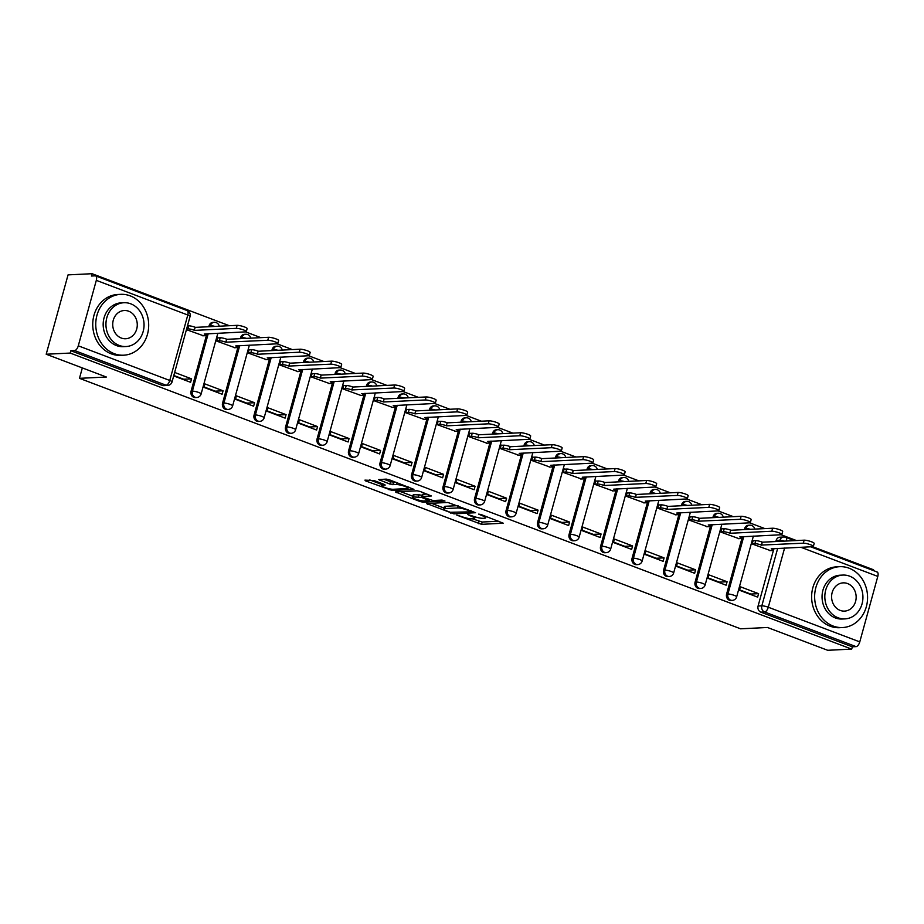 <?xml version="1.0" encoding="UTF-8"?>
<svg xmlns="http://www.w3.org/2000/svg" width="924" height="924" viewBox="0 0 924 924"><rect width="100%" height="100%" fill="white"/><g stroke="black" fill="none" stroke-linecap="round" stroke-linejoin="round"><path stroke-width="1.39" d="M456.779 515.107L481.566 524.347L503.222 523.192L481.034 514.518L478.597 514.114L482.097 515.627A7.658 1.34 -164.6 0 1 485.689 517.844A7.658 1.34 -164.6 0 1 484.65 518.214L482.882 518.306A7.658 1.34 -164.6 0 1 472.742 516.089L467.798 514.564L471.09 516.169A7.658 1.34 -164.6 0 1 474.67 518.387A7.658 1.34 -164.6 0 1 473.642 518.757L471.864 518.838A7.658 1.34 -164.6 0 1 461.723 516.62L456.779 515.107M374.07 480.549L364.922 480.145L365.719 480.954L392.273 490.517L413.929 489.362L389.408 479.81L386.244 479.117L378.69 479.579L389.824 484.061L396.581 484.58A6.399 1.12 -164.6 0 1 403.661 485.955A6.399 1.12 -164.6 0 1 408.05 488.288A6.399 1.12 -164.6 0 1 407.184 488.6L393.139 489.281A6.399 1.12 -164.6 0 1 386.059 487.907A6.399 1.12 -164.6 0 1 381.67 485.574A6.399 1.12 -164.6 0 1 382.536 485.262L385.204 485.042L384.084 484.349L374.07 480.549M851.697 649.122L827.685 650.288L767.509 627.488L740.598 628.805L79.464 378.332L106.376 377.027L46.2 354.227L70.212 353.06L851.697 649.122L852.332 646.812L856.074 646.627L764.598 611.977A4.874 4.239 -92.8 0 1 761.838 605.821L777.661 548.394M426.565 503.499L453.915 513.871L475.571 512.716L447.886 502.471L426.565 503.499M419.935 501.501L395.414 491.938L417.071 490.794L420.235 491.487L431.369 495.969L422.395 496.5L423.192 497.308L432.998 500.519L442.007 500.08L444.998 501.051L423.1 502.194L419.935 501.501L420.212 500.473M46.2 354.227L68.053 274.878L92.077 273.712L229.36 325.722M873.342 570.547L873.561 569.773L812.623 546.696A5.602 0.982 -164.6 0 0 813.351 546.419A5.602 0.982 -164.6 0 0 809.516 544.375A5.602 0.982 -164.6 0 0 803.303 543.173L761.364 545.079A4.874 0.855 -164.6 0 0 754.908 543.67L752.263 543.797M796.396 540.54L781.126 534.753M764.887 528.609L749.618 522.822A5.602 0.982 -164.6 0 0 750.346 522.557A5.602 0.982 -164.6 0 0 746.511 520.512A5.602 0.982 -164.6 0 0 740.297 519.3L698.359 521.217A4.874 0.855 -164.6 0 0 691.903 519.796L689.258 519.935M733.39 516.678L718.121 510.891M701.894 504.735L686.613 498.948A5.602 0.982 -164.6 0 0 687.341 498.683A5.602 0.982 -164.6 0 0 683.506 496.638A5.602 0.982 -164.6 0 0 677.292 495.437L635.354 497.343A4.874 0.855 -164.6 0 0 628.898 495.934L626.253 496.061M670.385 492.804L655.116 487.017M638.888 480.873L623.608 475.086A5.602 0.982 -164.6 0 0 624.335 474.821A5.602 0.982 -164.6 0 0 620.501 472.765A5.602 0.982 -164.6 0 0 614.287 471.563L572.349 473.481A4.874 0.855 -164.6 0 0 565.904 472.06L563.247 472.187M607.38 468.93L592.111 463.155M575.883 456.999L560.614 451.212M544.375 445.068L529.106 439.281M512.878 433.137L497.609 427.35M481.381 421.194L466.1 415.407A5.602 0.982 -164.6 0 0 466.828 415.142A5.602 0.982 -164.6 0 0 462.993 413.097A5.602 0.982 -164.6 0 0 456.779 411.896L414.841 413.802A4.874 0.855 -164.6 0 0 408.385 412.393L405.74 412.52M449.873 409.263L434.603 403.476M418.376 397.332L403.107 391.545A5.602 0.982 -164.6 0 0 403.834 391.268A5.602 0.982 -164.6 0 0 399.988 389.223A5.602 0.982 -164.6 0 0 393.774 388.022L351.836 389.928A4.874 0.855 -164.6 0 0 345.391 388.519L342.735 388.646M386.867 385.389L371.598 379.614M355.37 373.458L340.101 367.671A5.602 0.982 -164.6 0 0 340.829 367.406A5.602 0.982 -164.6 0 0 336.983 365.361A5.602 0.982 -164.6 0 0 330.78 364.16L288.831 366.066A4.874 0.855 -164.6 0 0 282.386 364.657L279.741 364.784M323.874 361.527L308.593 355.74M292.365 349.595L277.096 343.809A5.602 0.982 -164.6 0 0 277.824 343.532A5.602 0.982 -164.6 0 0 273.978 341.487A5.602 0.982 -164.6 0 0 267.775 340.286L225.837 342.192A4.874 0.855 -164.6 0 0 219.381 340.783L216.736 340.91M260.868 337.653L245.588 331.866M70.212 353.06L70.859 350.739L74.601 350.566A4.874 2.264 -69.3 0 0 78.286 345.819L96.315 280.353A4.874 2.264 -69.3 0 0 95.634 275.906A4.874 2.264 -69.3 0 0 95.172 275.837L91.441 276.022L92.077 273.712M852.332 646.812L760.856 612.15A4.874 4.239 -92.8 0 1 758.096 605.994L773.423 550.369M775.848 541.545L776.125 540.528L779.868 540.344A4.874 4.239 -92.8 0 1 783.679 537.006L779.937 537.191A4.874 4.239 87.2 0 0 776.125 540.528M876.657 571.91A4.874 2.264 110.7 0 1 877.119 571.979A4.874 2.264 110.7 0 1 877.8 576.414L859.77 641.891A4.874 2.264 110.7 0 1 856.074 646.627M753.799 540.759L753.164 540.517L752.205 543.982L770.454 550.6M758.592 593.67L740.424 586.786L739.466 590.251L757.634 597.135L758.592 593.67L750.75 594.051L739.581 589.824M727.096 581.739L708.916 574.843L707.957 578.32L726.137 585.204L727.096 581.739L719.253 582.12L708.084 577.881M722.302 528.817L721.667 528.586L720.708 532.051L738.957 538.657M695.587 569.796L677.419 562.912L676.46 566.389L694.64 573.273L695.587 569.796L687.745 570.177L676.576 565.95M690.794 516.886L690.159 516.643L689.2 520.12L707.461 526.726M664.09 557.865L645.911 550.981L644.964 554.446L663.132 561.33L664.09 557.865L656.248 558.246L645.079 554.019M659.297 504.954L658.662 504.712L657.703 508.177L675.952 514.795M632.594 545.934L614.414 539.05L613.455 542.515L631.635 549.399L632.594 545.934L624.74 546.315L613.582 542.076M627.789 493.023L627.153 492.781L626.206 496.246L644.455 502.864M601.085 533.991L582.917 527.107L581.958 530.584L600.126 537.468L601.085 533.991L593.243 534.372L582.074 530.145M596.292 481.081L595.657 480.838L594.698 484.315L612.947 490.921M569.588 522.06L551.409 515.176L550.45 518.641L568.63 525.537L569.588 522.06L561.734 522.441L550.577 518.214M564.795 469.149L564.16 468.907L563.201 472.383L581.45 478.99M538.08 510.129L519.912 503.245L518.953 506.71L537.133 513.594L538.08 510.129L530.237 510.51L519.069 506.283M533.287 457.218L532.651 456.976L531.693 460.441L549.942 467.059M506.583 498.198L488.403 491.302L487.456 494.779L505.624 501.663L506.583 498.198L498.741 498.579L487.572 494.34M501.79 445.276L501.154 445.045L500.196 448.51L518.445 455.116M475.075 486.255L456.906 479.371L455.948 482.848L474.127 489.732L475.075 486.255L467.232 486.636L456.075 482.409M470.281 433.344L469.646 433.102L468.699 436.578L486.948 443.185M443.578 474.324L425.41 467.44L424.451 470.905L442.619 477.789L443.578 474.324L435.735 474.705L424.566 470.478M438.784 421.413L438.149 421.171L437.191 424.636L455.44 431.254M412.081 462.393L393.901 455.509L392.943 458.974L411.122 465.858L412.081 462.393L404.227 462.774L393.07 458.535M407.276 409.482L406.641 409.24L405.694 412.705L423.943 419.311M380.572 450.45L362.404 443.566L361.446 447.043L379.614 453.927L380.572 450.45L372.73 450.831L361.561 446.604M375.779 397.539L375.144 397.297L374.185 400.773L392.434 407.38M349.076 438.519L330.896 431.635L329.949 435.1L348.117 441.984L349.076 438.519L341.233 438.9L330.064 434.673M344.282 385.608L343.647 385.366L342.688 388.842L360.938 395.449M317.567 426.588L299.399 419.704L298.44 423.169L316.62 430.053L317.567 426.588L309.725 426.969L298.556 422.742M312.774 373.677L312.139 373.435L311.18 376.9L329.441 383.518M286.07 414.645L267.891 407.761L266.944 411.238L285.112 418.122L286.07 414.645L278.228 415.026L267.059 410.799M281.277 361.734L280.642 361.503L279.683 364.968L297.932 371.575M254.574 402.714L236.394 395.83L235.435 399.295L253.615 406.19L254.574 402.714L246.72 403.095L235.562 398.868M249.769 349.803L249.133 349.561L248.186 353.037L266.435 359.644M223.065 390.783L204.897 383.899L203.938 387.364L222.107 394.248L223.065 390.783L215.223 391.164L204.054 386.937M218.272 337.872L217.637 337.63L216.678 341.095L234.927 347.713M173.689 375.906L190.61 382.317L191.568 378.852L183.726 379.233L173.816 375.479M186.44 329.637L203.43 335.77M191.072 391.175L192.4 391.118A4.874 4.239 -92.8 0 0 196.673 397.516L195.345 397.574A4.874 4.239 87.2 0 1 191.072 391.175L206.387 335.551M208.824 326.715L209.101 325.71L210.429 325.641A4.874 4.239 -92.8 0 1 214.229 322.303L212.901 322.372A4.874 4.239 87.2 0 0 209.101 325.71M222.569 403.107L223.897 403.049A4.874 4.239 -92.8 0 0 228.17 409.447L226.842 409.505A4.874 4.239 87.2 0 1 222.569 403.107L237.895 347.482M240.321 338.658L240.598 337.641L241.926 337.583A4.874 4.239 -92.8 0 1 245.726 334.245L244.41 334.303A4.874 4.239 87.2 0 0 240.598 337.641M254.065 415.049L255.394 414.98A4.874 4.239 -92.8 0 0 259.679 421.379L258.35 421.448A4.874 4.239 87.2 0 1 254.065 415.049L269.392 359.424M271.829 350.589L272.106 349.572L273.435 349.515A4.874 4.239 -92.8 0 1 277.235 346.177L275.906 346.234A4.874 4.239 87.2 0 0 272.106 349.572M285.574 426.98L286.902 426.911A4.874 4.239 -92.8 0 0 291.175 433.31L289.847 433.379A4.874 4.239 87.2 0 1 285.574 426.98L300.889 371.356M303.326 362.52L303.603 361.515L304.932 361.446A4.874 4.239 -92.8 0 1 308.732 358.108L307.403 358.177A4.874 4.239 87.2 0 0 303.603 361.515M317.071 438.912L318.399 438.854A4.874 4.239 -92.8 0 0 322.672 445.252L321.344 445.31A4.874 4.239 87.2 0 1 317.071 438.912L332.397 383.287M334.834 374.463L335.112 373.446L336.44 373.377A4.874 4.239 -92.8 0 1 340.24 370.039L338.912 370.108A4.874 4.239 87.2 0 0 335.112 373.446M348.579 450.854L349.907 450.785A4.874 4.239 -92.8 0 0 354.181 457.184L352.853 457.253A4.874 4.239 87.2 0 1 348.579 450.854L363.894 395.218M366.331 386.394L366.609 385.377L367.937 385.32A4.874 4.239 -92.8 0 1 371.737 381.982L370.409 382.039A4.874 4.239 87.2 0 0 366.609 385.377M380.076 462.785L381.404 462.716A4.874 4.239 -92.8 0 0 385.678 469.115L384.349 469.184A4.874 4.239 87.2 0 1 380.076 462.785L395.403 407.161M397.828 398.325L398.105 397.32L399.434 397.251A4.874 4.239 -92.8 0 1 403.245 393.913L401.917 393.982A4.874 4.239 87.2 0 0 398.105 397.32M411.584 474.717L412.913 474.659A4.874 4.239 -92.8 0 0 417.186 481.058L415.858 481.115A4.874 4.239 87.2 0 1 411.584 474.717L426.9 419.092M429.337 410.256L429.614 409.251L430.942 409.182A4.874 4.239 -92.8 0 1 434.742 405.844L433.414 405.913A4.874 4.239 87.2 0 0 429.614 409.251M443.081 486.648L444.409 486.59A4.874 4.239 -92.8 0 0 448.683 492.989L447.355 493.046A4.874 4.239 87.2 0 1 443.081 486.648L458.408 431.023M460.833 422.199L461.111 421.182L462.439 421.125A4.874 4.239 -92.8 0 1 466.239 417.787L464.911 417.844A4.874 4.239 87.2 0 0 461.111 421.182M474.578 498.59L475.906 498.521A4.874 4.239 -92.8 0 0 480.18 504.92L478.863 504.989A4.874 4.239 87.2 0 1 474.578 498.59L489.905 442.966M492.342 434.13L492.619 433.125L493.947 433.056A4.874 4.239 -92.8 0 1 497.747 429.718L496.419 429.776A4.874 4.239 87.2 0 0 492.619 433.125M506.086 510.522L507.415 510.452A4.874 4.239 -92.8 0 0 511.688 516.851L510.36 516.92A4.874 4.239 87.2 0 1 506.086 510.522L521.402 454.897M523.839 446.061L524.116 445.056L525.444 444.987A4.874 4.239 -92.8 0 1 529.244 441.649L527.916 441.718A4.874 4.239 87.2 0 0 524.116 445.056M537.583 522.453L538.911 522.395A4.874 4.239 -92.8 0 0 543.185 528.794L541.857 528.851A4.874 4.239 87.2 0 1 537.583 522.453L552.91 466.828M555.336 458.004L555.624 456.987L556.941 456.93A4.874 4.239 -92.8 0 1 560.753 453.58L559.424 453.649A4.874 4.239 87.2 0 0 555.624 456.987M569.092 534.395L570.42 534.326A4.874 4.239 -92.8 0 0 574.693 540.725L573.365 540.794A4.874 4.239 87.2 0 1 569.092 534.395L584.407 478.771M586.844 469.935L587.121 468.918L588.449 468.861A4.874 4.239 -92.8 0 1 592.249 465.523L590.921 465.581A4.874 4.239 87.2 0 0 587.121 468.918M600.588 546.327L601.917 546.257A4.874 4.239 -92.8 0 0 606.19 552.656L604.862 552.725A4.874 4.239 87.2 0 1 600.588 546.327L615.915 490.702M618.341 481.866L618.618 480.861L619.946 480.792A4.874 4.239 -92.8 0 1 623.746 477.454L622.429 477.523A4.874 4.239 87.2 0 0 618.618 480.861M632.085 558.258L633.414 558.2A4.874 4.239 -92.8 0 0 637.699 564.599L636.37 564.656A4.874 4.239 87.2 0 1 632.085 558.258L647.412 502.633M649.849 493.797L650.126 492.792L651.455 492.723A4.874 4.239 -92.8 0 1 655.255 489.385L653.926 489.454A4.874 4.239 87.2 0 0 650.126 492.792M663.594 570.2L664.922 570.131A4.874 4.239 -92.8 0 0 669.195 576.53L667.867 576.599A4.874 4.239 87.2 0 1 663.594 570.2L678.909 514.564M681.346 505.74L681.623 504.723L682.952 504.666A4.874 4.239 -92.8 0 1 686.751 501.328L685.423 501.386A4.874 4.239 87.2 0 0 681.623 504.723M695.091 582.132L696.419 582.062A4.874 4.239 -92.8 0 0 700.692 588.461L699.364 588.53A4.874 4.239 87.2 0 1 695.091 582.132L710.417 526.507M712.843 517.671L713.132 516.666L714.46 516.597A4.874 4.239 -92.8 0 1 718.26 513.259L716.932 513.328A4.874 4.239 87.2 0 0 713.132 516.666M726.599 594.063L727.927 594.005A4.874 4.239 -92.8 0 0 732.201 600.404L730.872 600.461A4.874 4.239 87.2 0 1 726.599 594.063L741.914 538.438M744.351 529.602L744.629 528.597L745.957 528.528A4.874 4.239 -92.8 0 1 749.757 525.19L748.428 525.259A4.874 4.239 87.2 0 0 744.629 528.597M79.464 378.332L82.328 367.914M70.859 350.739L162.335 385.4A4.874 4.239 87.2 0 0 163.837 385.643L167.579 385.458A4.874 4.239 -92.8 0 1 166.077 385.216L74.601 350.566M191.568 378.852L174.648 372.441M472.383 518.814L482.201 522.025L498.741 521.228M431.358 503.268L444.017 508.061M450.231 512.266L471.159 511.838L467.729 510.187A7.658 1.34 -164.6 0 0 457.599 507.969L444.802 508.593A7.658 1.34 -164.6 0 0 443.763 508.962A7.658 1.34 -164.6 0 0 447.355 511.18L450.231 512.266M443.763 508.962L444.409 506.652A7.658 1.34 -164.6 0 1 445.437 506.271L457.703 505.682M412.832 496.246L400.531 491.591M426.888 494.005L422.707 494.305L422.072 496.615M413.421 496.939A6.399 1.12 -164.6 0 0 412.554 497.251A6.399 1.12 -164.6 0 0 416.932 499.584A6.399 1.12 -164.6 0 0 424.024 500.958L429.29 500.6L421.529 497.389L413.421 496.939L414.056 494.629A6.399 1.12 -164.6 0 0 413.19 494.941L412.554 497.251M414.056 494.629L422.464 495.195M383.807 479.233L390.459 481.751L396.061 482.328M408.281 487.456L409.447 487.398M369.716 479.914L381.959 484.557M753.083 540.794L755.74 540.667A4.874 0.855 15.4 0 1 762.184 542.076L761.665 545.195M769.75 550.635L772.88 550.473A4.874 0.855 -164.6 0 0 773.538 550.242A4.874 0.855 -164.6 0 0 771.251 548.833L812.589 546.696M762.496 542.192L804.134 540.17A5.602 0.982 15.4 0 1 810.336 541.372A5.602 0.982 15.4 0 1 814.183 543.416L813.351 546.419M721.586 528.851L724.231 528.724A4.874 0.855 15.4 0 1 730.688 530.145L729.856 533.148A4.874 0.855 -164.6 0 0 723.411 531.739L720.755 531.866M738.241 538.692L741.383 538.542A4.874 0.855 -164.6 0 0 742.041 538.311A4.874 0.855 -164.6 0 0 739.754 536.902L781.092 534.753A5.602 0.982 -164.6 0 0 781.854 534.488A5.602 0.982 -164.6 0 0 778.008 532.443A5.602 0.982 -164.6 0 0 771.794 531.242L730.156 533.264M730.988 530.261L772.626 528.228A5.602 0.982 15.4 0 1 778.84 529.429A5.602 0.982 15.4 0 1 782.674 531.485L781.854 534.488M690.089 516.92L692.734 516.793A4.874 0.855 15.4 0 1 699.191 518.202L698.659 521.332M706.745 526.761L709.875 526.611A4.874 0.855 -164.6 0 0 710.533 526.38A4.874 0.855 -164.6 0 0 708.258 524.959L749.583 522.822M699.491 518.318L741.129 516.297A5.602 0.982 15.4 0 1 747.331 517.498A5.602 0.982 15.4 0 1 751.177 519.542L750.346 522.557M849.075 568.202A30.469 26.461 87.2 0 0 839.627 566.689A30.469 26.461 87.2 0 0 814.841 592.908A30.469 26.461 87.2 0 0 833.136 626.033A30.469 26.461 87.2 0 0 842.584 627.546A30.469 26.461 87.2 0 0 867.37 601.328A30.469 26.461 87.2 0 0 849.075 568.202M839.627 566.689L836.613 566.839A30.469 26.461 87.2 0 0 811.826 593.058A30.469 26.461 87.2 0 0 830.122 626.183A30.469 26.461 87.2 0 0 839.569 627.696L842.584 627.546M844.94 618.895L842.168 619.022A21.933 19.046 -92.8 0 1 835.365 617.937A21.933 19.046 -92.8 0 1 822.198 594.086A21.933 19.046 -92.8 0 1 840.043 575.213L842.815 575.074A21.933 19.046 87.2 0 0 824.97 593.947A21.933 19.046 87.2 0 0 838.149 617.798A21.933 19.046 87.2 0 0 844.94 618.895A21.933 19.046 87.2 0 0 862.785 600.011A21.933 19.046 87.2 0 0 849.618 576.16A21.933 19.046 87.2 0 0 842.815 575.074M840.182 610.406A14.137 12.278 87.2 0 0 844.571 611.099A14.137 12.278 87.2 0 0 856.063 598.937A14.137 12.278 87.2 0 0 847.574 583.564A14.137 12.278 87.2 0 0 843.196 582.859A14.137 12.278 87.2 0 0 831.692 595.033A14.137 12.278 87.2 0 0 840.182 610.406M130.192 295.853A30.469 26.461 87.2 0 0 120.744 294.34A30.469 26.461 87.2 0 0 95.957 320.559A30.469 26.461 87.2 0 0 114.253 353.684A30.469 26.461 87.2 0 0 123.7 355.197A30.469 26.461 87.2 0 0 148.487 328.979A30.469 26.461 87.2 0 0 130.192 295.853M120.744 294.34L117.729 294.479A30.469 26.461 87.2 0 0 92.943 320.709A30.469 26.461 87.2 0 0 111.238 353.834A30.469 26.461 87.2 0 0 120.686 355.347L123.7 355.197M126.057 346.535L123.285 346.673A21.933 19.046 -92.8 0 1 116.482 345.588A21.933 19.046 -92.8 0 1 103.315 321.737A21.933 19.046 -92.8 0 1 121.16 302.853L123.931 302.726A21.933 19.046 87.2 0 0 106.087 321.598A21.933 19.046 87.2 0 0 119.265 345.449A21.933 19.046 87.2 0 0 126.057 346.535A21.933 19.046 87.2 0 0 143.901 327.662A21.933 19.046 87.2 0 0 130.734 303.811A21.933 19.046 87.2 0 0 123.931 302.726M121.298 338.045A14.137 12.278 87.2 0 0 125.687 338.75A14.137 12.278 87.2 0 0 137.179 326.588A14.137 12.278 87.2 0 0 128.69 311.215A14.137 12.278 87.2 0 0 124.313 310.51A14.137 12.278 87.2 0 0 112.809 322.672A14.137 12.278 87.2 0 0 121.298 338.045M658.581 504.989L661.226 504.862A4.874 0.855 15.4 0 1 667.682 506.271L666.851 509.274A4.874 0.855 -164.6 0 0 660.406 507.865L657.761 507.992M675.248 514.83L678.378 514.68A4.874 0.855 -164.6 0 0 679.036 514.437A4.874 0.855 -164.6 0 0 676.749 513.028L718.087 510.891A5.602 0.982 -164.6 0 0 718.849 510.614A5.602 0.982 -164.6 0 0 715.003 508.57A5.602 0.982 -164.6 0 0 708.8 507.368L667.163 509.39M667.983 506.387L709.62 504.365A5.602 0.982 15.4 0 1 715.834 505.567A5.602 0.982 15.4 0 1 719.669 507.611L718.849 510.614M627.084 493.058L629.729 492.919A4.874 0.855 15.4 0 1 636.186 494.34L635.654 497.459M643.739 502.887L646.869 502.737A4.874 0.855 -164.6 0 0 647.539 502.506A4.874 0.855 -164.6 0 0 645.252 501.097L686.578 498.96M636.486 494.456L678.124 492.434A5.602 0.982 15.4 0 1 684.337 493.635A5.602 0.982 15.4 0 1 688.172 495.68L687.341 498.683M595.576 481.115L598.232 480.988A4.874 0.855 15.4 0 1 604.677 482.397L603.857 485.412A4.874 0.855 -164.6 0 0 597.401 484.003L594.756 484.13M612.242 490.956L615.372 490.806A4.874 0.855 -164.6 0 0 616.031 490.575A4.874 0.855 -164.6 0 0 613.744 489.154L655.081 487.017A5.602 0.982 -164.6 0 0 655.844 486.752A5.602 0.982 -164.6 0 0 651.998 484.707A5.602 0.982 -164.6 0 0 645.795 483.506L604.157 485.527M604.989 482.513L646.627 480.492A5.602 0.982 15.4 0 1 652.829 481.693A5.602 0.982 15.4 0 1 656.675 483.737L655.844 486.752M564.079 469.184L566.724 469.057A4.874 0.855 15.4 0 1 573.18 470.466L572.649 473.585M580.734 479.025L583.876 478.875A4.874 0.855 -164.6 0 0 584.534 478.632A4.874 0.855 -164.6 0 0 582.247 477.223L623.584 475.086M573.481 470.582L615.118 468.56A5.602 0.982 15.4 0 1 621.332 469.762A5.602 0.982 15.4 0 1 625.167 471.806L624.335 474.821M532.582 457.253L535.227 457.126A4.874 0.855 15.4 0 1 541.672 458.535L540.852 461.538A4.874 0.855 -164.6 0 0 534.395 460.129L531.75 460.256M549.237 467.094L552.367 466.932A4.874 0.855 -164.6 0 0 553.026 466.701A4.874 0.855 -164.6 0 0 550.739 465.292L592.076 463.155A5.602 0.982 -164.6 0 0 592.838 462.878A5.602 0.982 -164.6 0 0 589.004 460.833A5.602 0.982 -164.6 0 0 582.79 459.632L541.152 461.654M541.984 458.651L583.622 456.629A5.602 0.982 15.4 0 1 589.824 457.83A5.602 0.982 15.4 0 1 593.67 459.875L592.838 462.878M501.074 445.31L503.719 445.183A4.874 0.855 15.4 0 1 510.175 446.604L509.343 449.607A4.874 0.855 -164.6 0 0 502.899 448.198L500.242 448.325M517.74 455.151L520.87 455.001A4.874 0.855 -164.6 0 0 521.529 454.77A4.874 0.855 -164.6 0 0 519.242 453.361L560.579 451.212A5.602 0.982 -164.6 0 0 561.342 450.947A5.602 0.982 -164.6 0 0 557.495 448.902A5.602 0.982 -164.6 0 0 551.293 447.701L509.655 449.722M510.475 446.719L552.113 444.687A5.602 0.982 15.4 0 1 558.327 445.888A5.602 0.982 15.4 0 1 562.162 447.944L561.342 450.947M469.577 433.379L472.222 433.252A4.874 0.855 15.4 0 1 478.678 434.661L477.847 437.676A4.874 0.855 -164.6 0 0 471.39 436.255L468.745 436.382M486.232 443.22L489.362 443.07A4.874 0.855 -164.6 0 0 490.032 442.827A4.874 0.855 -164.6 0 0 487.745 441.418L529.071 439.281A5.602 0.982 -164.6 0 0 529.833 439.016A5.602 0.982 -164.6 0 0 525.999 436.96A5.602 0.982 -164.6 0 0 519.785 435.758L478.147 437.791M478.978 434.777L520.616 432.755A5.602 0.982 15.4 0 1 526.83 433.957A5.602 0.982 15.4 0 1 530.665 436.001L529.833 439.016M438.068 421.448L440.725 421.321A4.874 0.855 15.4 0 1 447.17 422.73L446.338 425.733A4.874 0.855 -164.6 0 0 439.893 424.324L437.248 424.451M454.735 431.289L457.865 431.138A4.874 0.855 -164.6 0 0 458.523 430.896A4.874 0.855 -164.6 0 0 456.237 429.487L497.574 427.35A5.602 0.982 -164.6 0 0 498.336 427.073A5.602 0.982 -164.6 0 0 494.49 425.028A5.602 0.982 -164.6 0 0 488.288 423.827L446.65 425.849M447.47 422.846L489.108 420.824A5.602 0.982 15.4 0 1 495.322 422.025A5.602 0.982 15.4 0 1 499.156 424.07L498.336 427.073M406.572 409.517L409.216 409.378A4.874 0.855 15.4 0 1 415.673 410.799L415.142 413.917M423.227 419.346L426.357 419.196A4.874 0.855 -164.6 0 0 427.027 418.965A4.874 0.855 -164.6 0 0 424.74 417.556L466.077 415.419M415.973 410.914L457.611 408.882A5.602 0.982 15.4 0 1 463.825 410.083A5.602 0.982 15.4 0 1 467.659 412.139L466.828 415.142M375.075 397.574L377.72 397.447A4.874 0.855 15.4 0 1 384.165 398.856L383.344 401.871A4.874 0.855 -164.6 0 0 376.888 400.45L374.243 400.589M391.73 407.415L394.86 407.265A4.874 0.855 -164.6 0 0 395.518 407.034A4.874 0.855 -164.6 0 0 393.231 405.613L434.569 403.476A5.602 0.982 -164.6 0 0 435.331 403.211A5.602 0.982 -164.6 0 0 431.496 401.166A5.602 0.982 -164.6 0 0 425.283 399.965L383.645 401.986M384.476 398.972L426.114 396.95A5.602 0.982 15.4 0 1 432.317 398.152A5.602 0.982 15.4 0 1 436.163 400.196L435.331 403.211M343.566 385.643L346.211 385.516A4.874 0.855 15.4 0 1 352.668 386.925L352.136 390.043M360.221 395.484L363.363 395.333A4.874 0.855 -164.6 0 0 364.021 395.091A4.874 0.855 -164.6 0 0 361.734 393.682L403.072 391.545M352.968 387.041L394.606 385.019A5.602 0.982 15.4 0 1 400.82 386.22A5.602 0.982 15.4 0 1 404.654 388.265L403.834 391.268M312.069 373.712L314.714 373.585A4.874 0.855 15.4 0 1 321.171 374.994L320.339 377.997A4.874 0.855 -164.6 0 0 313.883 376.588L311.238 376.715M328.725 383.552L331.855 383.391A4.874 0.855 -164.6 0 0 332.513 383.16A4.874 0.855 -164.6 0 0 330.238 381.751L371.563 379.614A5.602 0.982 -164.6 0 0 372.326 379.337A5.602 0.982 -164.6 0 0 368.491 377.292A5.602 0.982 -164.6 0 0 362.277 376.091L320.64 378.112M321.471 375.109L363.109 373.088A5.602 0.982 15.4 0 1 369.311 374.289A5.602 0.982 15.4 0 1 373.157 376.334L372.326 379.337M280.561 361.769L283.206 361.642A4.874 0.855 15.4 0 1 289.662 363.063L289.143 366.181M297.228 371.61L300.358 371.46A4.874 0.855 -164.6 0 0 301.016 371.229A4.874 0.855 -164.6 0 0 298.729 369.808L340.067 367.671M289.963 363.167L331.601 361.145A5.602 0.982 15.4 0 1 337.814 362.347A5.602 0.982 15.4 0 1 341.649 364.403L340.829 367.406M249.064 349.838L251.709 349.711A4.874 0.855 15.4 0 1 258.166 351.12L257.334 354.135A4.874 0.855 -164.6 0 0 250.878 352.714L248.233 352.841M265.719 359.679L268.849 359.528A4.874 0.855 -164.6 0 0 269.519 359.286A4.874 0.855 -164.6 0 0 267.232 357.877L308.558 355.74A5.602 0.982 -164.6 0 0 309.321 355.474A5.602 0.982 -164.6 0 0 305.486 353.418A5.602 0.982 -164.6 0 0 299.272 352.217L257.634 354.25M258.466 351.236L300.104 349.214A5.602 0.982 15.4 0 1 306.318 350.415A5.602 0.982 15.4 0 1 310.152 352.46L309.321 355.474M217.556 337.907L220.212 337.78A4.874 0.855 15.4 0 1 226.657 339.189L226.137 342.307M234.222 347.747L237.352 347.597A4.874 0.855 -164.6 0 0 238.011 347.355A4.874 0.855 -164.6 0 0 235.724 345.946L277.061 343.809M226.969 339.304L268.607 337.283A5.602 0.982 15.4 0 1 274.809 338.484A5.602 0.982 15.4 0 1 278.655 340.529L277.824 343.532M187.468 325.906L188.704 325.837A4.874 0.855 15.4 0 1 195.16 327.258L194.329 330.261A4.874 0.855 -164.6 0 0 187.884 328.852L186.636 328.909M202.714 335.805L205.856 335.655A4.874 0.855 -164.6 0 0 206.514 335.424A4.874 0.855 -164.6 0 0 204.227 334.014L245.565 331.866A5.602 0.982 -164.6 0 0 246.315 331.601A5.602 0.982 -164.6 0 0 242.481 329.556A5.602 0.982 -164.6 0 0 236.267 328.355L194.629 330.376M195.461 327.373L237.098 325.34A5.602 0.982 15.4 0 1 243.312 326.542A5.602 0.982 15.4 0 1 247.147 328.598L246.315 331.601M78.286 345.819L169.762 380.469L187.791 315.003L96.315 280.353M758.096 605.994L761.838 605.821A4.874 0.855 -164.6 0 1 768.294 607.23L859.77 641.891M779.59 541.36L779.868 540.344A4.874 0.855 -164.6 0 1 784.395 541.129M784.591 548.059L768.294 607.23A4.874 2.264 110.7 0 1 764.598 611.977L760.856 612.15M877.8 576.414L800.842 547.262M196.673 397.516A4.874 4.874 0 0 0 201.132 393.936A4.874 0.855 15.4 0 0 198.845 392.527A4.874 0.855 15.4 0 0 192.4 391.118L208.212 333.691M210.152 326.657L210.429 325.641A4.874 0.855 15.4 0 1 214.946 326.426M228.17 409.447A4.874 4.874 0 0 0 232.64 405.867A4.874 0.855 15.4 0 0 230.353 404.458A4.874 0.855 15.4 0 0 223.897 403.049L239.72 345.622M241.649 338.588L241.926 337.583A4.874 0.855 15.4 0 1 246.454 338.357M259.679 421.379A4.874 4.874 0 0 0 264.137 417.81A4.874 0.855 15.4 0 0 261.85 416.389A4.874 0.855 15.4 0 0 255.394 414.98L271.217 357.553M273.158 350.519L273.435 349.515A4.874 0.855 15.4 0 1 277.951 350.288M291.175 433.31A4.874 4.874 0 0 0 295.634 429.741A4.874 0.855 15.4 0 0 293.358 428.332A4.874 0.855 15.4 0 0 286.902 426.911L302.714 369.484M304.654 362.462L304.932 361.446A4.874 0.855 15.4 0 1 309.448 362.22M322.672 445.252A4.874 4.874 0 0 0 327.142 441.672A4.874 0.855 15.4 0 0 324.855 440.263A4.874 0.855 15.4 0 0 318.399 438.854L334.222 381.427M336.151 374.393L336.44 373.377A4.874 0.855 15.4 0 1 340.956 374.162M354.181 457.184A4.874 4.874 0 0 0 358.639 453.615A4.874 0.855 15.4 0 0 356.352 452.194A4.874 0.855 15.4 0 0 349.907 450.785L365.719 393.358M367.66 386.324L367.937 385.32A4.874 0.855 15.4 0 1 372.453 386.093M385.678 469.115A4.874 4.874 0 0 0 390.147 465.546A4.874 0.855 15.4 0 0 387.861 464.137A4.874 0.855 15.4 0 0 381.404 462.716L397.228 405.289M399.156 398.267L399.434 397.251A4.874 0.855 15.4 0 1 403.961 398.025M417.186 481.058A4.874 4.874 0 0 0 421.644 477.477A4.874 0.855 15.4 0 0 419.357 476.068A4.874 0.855 15.4 0 0 412.913 474.659L428.724 417.232M430.665 410.198L430.942 409.182A4.874 0.855 15.4 0 1 435.458 409.967M448.683 492.989A4.874 4.874 0 0 0 453.141 489.408A4.874 0.855 15.4 0 0 450.866 487.999A4.874 0.855 15.4 0 0 444.409 486.59L460.221 429.163M462.162 422.129L462.439 421.125A4.874 0.855 15.4 0 1 466.966 421.898M480.18 504.92A4.874 4.874 0 0 0 484.65 501.351A4.874 0.855 15.4 0 0 482.363 499.942A4.874 0.855 15.4 0 0 475.906 498.521L491.73 441.094M493.67 434.061L493.947 433.056A4.874 0.855 15.4 0 1 498.463 433.83M511.688 516.851A4.874 4.874 0 0 0 516.146 513.282A4.874 0.855 15.4 0 0 513.86 511.873A4.874 0.855 15.4 0 0 507.415 510.452L523.227 453.037M525.167 446.003L525.444 444.987A4.874 0.855 15.4 0 1 529.96 445.772M543.185 528.794A4.874 4.874 0 0 0 547.655 525.213A4.874 0.855 15.4 0 0 545.368 523.804A4.874 0.855 15.4 0 0 538.911 522.395L554.735 464.968M556.664 457.934L556.941 456.93A4.874 0.855 15.4 0 1 561.469 457.703M574.693 540.725A4.874 4.874 0 0 0 579.152 537.156A4.874 0.855 15.4 0 0 576.865 535.735A4.874 0.855 15.4 0 0 570.42 534.326L586.232 476.899M588.172 469.866L588.449 468.861A4.874 0.855 15.4 0 1 592.965 469.635M606.19 552.656A4.874 4.874 0 0 0 610.66 549.087A4.874 0.855 15.4 0 0 608.373 547.678A4.874 0.855 15.4 0 0 601.917 546.257L617.74 488.831M619.669 481.808L619.946 480.792A4.874 0.855 15.4 0 1 624.474 481.566M637.699 564.599A4.874 4.874 0 0 0 642.157 561.018A4.874 0.855 15.4 0 0 639.87 559.609A4.874 0.855 15.4 0 0 633.414 558.2L649.237 500.773M651.177 493.739L651.455 492.723A4.874 0.855 15.4 0 1 655.971 493.508M669.195 576.53A4.874 4.874 0 0 0 673.654 572.949A4.874 0.855 15.4 0 0 671.367 571.54A4.874 0.855 15.4 0 0 664.922 570.131L680.734 512.704M682.674 505.671L682.952 504.666A4.874 0.855 15.4 0 1 687.468 505.44M700.692 588.461A4.874 4.874 0 0 0 705.162 584.892A4.874 0.855 15.4 0 0 702.875 583.483A4.874 0.855 15.4 0 0 696.419 582.062L712.242 524.636M714.171 517.602L714.46 516.597A4.874 0.855 15.4 0 1 718.976 517.371M732.201 600.404A4.874 4.874 0 0 0 736.659 596.823A4.874 0.855 15.4 0 0 734.372 595.414A4.874 0.855 15.4 0 0 727.927 594.005L743.739 536.578M745.68 529.544L745.957 528.528A4.874 0.855 15.4 0 1 750.473 529.313M162.335 385.4L166.077 385.216A4.874 2.264 110.7 0 0 169.762 380.469A4.874 0.855 15.4 0 1 172.049 381.889L190.078 316.412A4.874 4.874 0 0 0 187.11 310.568L95.634 275.906M187.11 310.568A4.874 2.264 -69.3 0 1 187.791 315.003A4.874 0.855 15.4 0 1 190.078 316.412M786.497 541.025A4.874 2.264 -69.3 0 0 785.643 537.318A4.874 4.874 0 0 0 783.679 537.006M471.263 515.523L471.09 516.169M482.282 514.991L482.097 515.627M482.201 522.025L481.566 524.347M479.036 521.332L478.401 523.654M454.25 512.658L453.915 513.871M450.935 512.497L450.75 513.178M427.604 503.453L427.362 504.308M470.778 510.637L470.605 511.272M467.914 509.54L467.729 510.187M458.177 505.855L457.599 507.969M445.437 506.271L444.802 508.593M396.777 491.776L396.546 492.631M423.03 494.19L422.395 496.5M423.435 500.958L423.1 502.194M428.355 499.272L428.17 499.907M422.164 495.079L421.529 497.389M418.999 494.386L418.364 496.696M382.917 483.899L382.536 485.262M397.089 482.721L396.581 484.58M393.636 482.443L392.989 484.753M390.459 481.751L389.824 484.061M380.053 479.417L379.822 480.272M392.619 489.281L392.273 490.517M389.385 488.808L389.108 489.824M365.962 480.099L365.719 480.954M762.184 542.076L761.364 545.079M755.74 540.667L754.908 543.67M804.134 540.17L803.303 543.173M730.688 530.145L729.856 533.148M724.231 528.724L723.411 531.739M772.626 528.228L771.794 531.242M699.191 518.202L698.359 521.217M692.734 516.793L691.903 519.796M741.129 516.297L740.297 519.3M667.682 506.271L666.851 509.274M661.226 504.862L660.406 507.865M709.62 504.365L708.8 507.368M636.186 494.34L635.354 497.343M629.729 492.919L628.898 495.934M678.124 492.434L677.292 495.437M604.677 482.397L603.857 485.412M598.232 480.988L597.401 484.003M646.627 480.492L645.795 483.506M573.18 470.466L572.349 473.481M566.724 469.057L565.904 472.06M615.118 468.56L614.287 471.563M541.672 458.535L540.852 461.538M535.227 457.126L534.395 460.129M583.622 456.629L582.79 459.632M510.175 446.604L509.343 449.607M503.719 445.183L502.899 448.198M552.113 444.687L551.293 447.701M478.678 434.661L477.847 437.676M472.222 433.252L471.39 436.255M520.616 432.755L519.785 435.758M447.17 422.73L446.338 425.733M440.725 421.321L439.893 424.324M489.108 420.824L488.288 423.827M415.673 410.799L414.841 413.802M409.216 409.378L408.385 412.393M457.611 408.882L456.779 411.896M384.165 398.856L383.344 401.871M377.72 397.447L376.888 400.45M426.114 396.95L425.283 399.965M352.668 386.925L351.836 389.928M346.211 385.516L345.391 388.519M394.606 385.019L393.774 388.022M321.171 374.994L320.339 377.997M314.714 373.585L313.883 376.588M363.109 373.088L362.277 376.091M289.662 363.063L288.831 366.066M283.206 361.642L282.386 364.657M331.601 361.145L330.78 364.16M258.166 351.12L257.334 354.135M251.709 349.711L250.878 352.714M300.104 349.214L299.272 352.217M226.657 339.189L225.837 342.192M220.212 337.78L219.381 340.783M268.607 337.283L267.775 340.286M195.16 327.258L194.329 330.261M188.704 325.837L187.884 328.852M237.098 325.34L236.267 328.355M754.769 529.106A4.874 4.874 0 0 0 749.757 525.19M753.383 536.105L736.659 596.823M723.273 517.163A4.874 4.874 0 0 0 718.26 513.259M721.887 524.174L705.162 584.892M691.776 505.232A4.874 4.874 0 0 0 686.751 501.328M690.378 512.231L673.654 572.949M660.267 493.301A4.874 4.874 0 0 0 655.255 489.385M658.881 500.3L642.157 561.018M628.77 481.358A4.874 4.874 0 0 0 623.746 477.454M627.384 488.369L610.66 549.087M597.262 469.427A4.874 4.874 0 0 0 592.249 465.523M595.876 476.438L579.152 537.156M565.765 457.496A4.874 4.874 0 0 0 560.753 453.58M564.379 464.495L547.655 525.213M534.257 445.553A4.874 4.874 0 0 0 529.244 441.649M532.871 452.564L516.146 513.282M502.76 433.622A4.874 4.874 0 0 0 497.747 429.718M501.374 440.632L484.65 501.351M471.263 421.691A4.874 4.874 0 0 0 466.239 417.787M469.877 428.69L453.141 489.408M439.755 409.759A4.874 4.874 0 0 0 434.742 405.844M438.369 416.759L421.644 477.477M408.258 397.817A4.874 4.874 0 0 0 403.245 393.913M406.872 404.827L390.147 465.546M376.749 385.886A4.874 4.874 0 0 0 371.737 381.982M375.363 392.885L358.639 453.615M345.253 373.954A4.874 4.874 0 0 0 340.24 370.039M343.867 380.954L327.142 441.672M313.756 362.012A4.874 4.874 0 0 0 308.732 358.108M312.358 369.023L295.634 429.741M282.247 350.081A4.874 4.874 0 0 0 277.235 346.177M280.861 357.091L264.137 417.81M250.75 338.149A4.874 4.874 0 0 0 245.726 334.245M249.365 345.149L232.64 405.867M219.242 326.218A4.874 4.874 0 0 0 214.229 322.303M217.856 333.218L201.132 393.936M167.579 385.458A4.874 4.874 0 0 0 172.049 381.889M877.119 571.979L810.625 546.789M794.397 540.644L785.643 537.318M475.086 516.886L474.67 518.387M486.082 516.435L485.689 517.844M471.61 510.949L471.39 511.757M429.533 499.722L429.29 500.6M382.201 483.633L381.67 485.574M408.408 487.006L408.05 488.288M774 548.567L773.538 550.242M742.503 536.636L742.041 538.311M710.995 524.705L710.533 526.38M679.498 512.762L679.036 514.437M648.001 500.831L647.539 502.506M616.493 488.9L616.031 490.575M584.996 476.957L584.534 478.632M553.488 465.026L553.026 466.701M521.991 453.095L521.529 454.77M490.482 441.152L490.032 442.827M458.985 429.221L458.523 430.896M427.489 417.29L427.027 418.965M395.98 405.359L395.518 407.034M364.483 393.416L364.021 395.091M332.975 381.485L332.513 383.16M301.478 369.554L301.016 371.229M269.981 357.611L269.519 359.286M238.473 345.68L238.011 347.355M206.976 333.749L206.514 335.424"/></g></svg>
